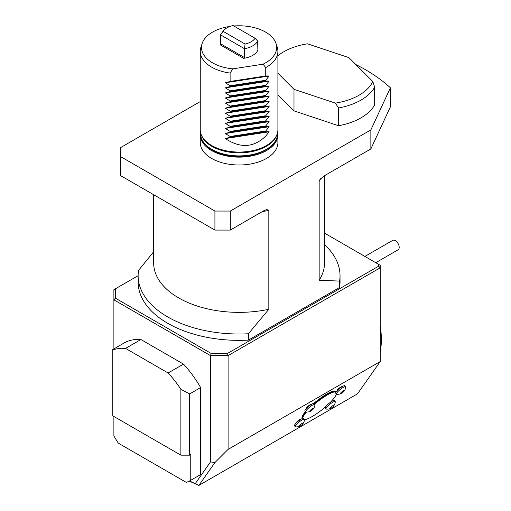 <?xml version="1.0" encoding="UTF-8"?>
<svg xmlns="http://www.w3.org/2000/svg" width="511" height="511" viewBox="0 0 511 511"><rect width="100%" height="100%" fill="white"/><g stroke="black" fill="none" stroke-linecap="round" stroke-linejoin="round"><path stroke-width="0.77" d="M255.091 38.255L257.653 41.072A19.335 11.165 180 0 1 244.475 48.686L245.082 44.035A17.093 9.869 -0 0 0 255.091 38.255L233.08 25.55A17.093 9.869 -0 0 0 223.479 30.762A17.093 9.869 -0 0 0 223.077 31.331L220.509 34.85A19.335 11.165 180 0 1 221.429 33.407L223.479 30.762M245.082 44.035L223.077 31.331M244.475 57.558L244.475 48.686L220.509 34.85L220.509 43.729L244.475 57.558L243.606 58.324A19.335 11.165 0 0 0 257.883 50.084L257.653 41.072M243.606 58.324L220.279 44.859L220.509 43.729M364.88 256.426L392.978 240.247A5.436 3.136 60 0 1 398.229 243.824A5.436 3.136 60 0 1 398.075 249.815L375.751 262.705M233.84 25.991A37.578 21.698 180 0 1 275.978 43.365A37.578 21.698 180 0 1 263.037 64.188L232.812 68.864A37.578 21.698 180 0 1 202.184 43.365A37.578 21.698 180 0 1 230.046 26.412M263.037 64.188L265.739 67.573A38.83 22.414 180 0 0 277.907 51.279L277.907 129.647A38.83 22.414 180 0 1 265.739 145.948A38.83 22.414 180 0 1 223.709 150.234A38.83 22.414 180 0 1 200.255 129.647L200.255 51.279A38.83 22.414 180 0 1 200.957 47.031L202.184 43.365M232.812 68.864L230.11 73.086A38.83 22.414 180 0 1 200.255 51.279M275.978 43.365L277.205 47.031A38.83 22.414 180 0 1 277.907 51.279M225.351 138.57L269.131 131.793L265.739 136.054C253.814 147.685 240.349 148.529 225.351 138.57L230.11 137.255L230.11 136.494L225.351 133.492L230.11 132.183L230.11 131.423L225.351 128.421L230.11 127.111L230.11 126.351L225.351 123.349L230.11 122.04L230.11 121.273L225.351 118.277L230.11 116.962L230.11 116.201L225.351 113.206L230.11 111.89L230.11 111.13L225.351 108.134L230.11 106.818L230.11 106.058L225.351 103.062L230.11 101.746L230.11 100.986L225.351 97.991L230.11 96.675L230.11 95.915L225.351 92.919L230.11 91.603L230.11 90.843L225.351 87.841L230.11 86.531L230.11 85.771L225.351 82.769L230.11 81.46L265.739 75.947L265.739 67.573M230.11 81.46L230.11 73.086M269.131 131.793L265.739 131.742L265.739 130.982L269.131 126.722L265.739 126.671L265.739 125.91L269.131 121.65L265.739 121.599L265.739 120.839L269.131 116.578L265.739 116.527L265.739 115.767L269.131 111.507L265.739 111.455L265.739 110.689L269.131 106.435L265.739 106.377L265.739 105.617L269.131 101.363L265.739 101.306L265.739 100.546L269.131 96.285L265.739 96.234L265.739 95.474L269.131 91.214L265.739 91.162L265.739 90.402L269.131 86.142L265.739 86.091L265.739 85.331L269.131 81.07L265.739 81.019L265.739 80.259L269.131 75.998L265.739 75.947M230.11 137.255L265.739 131.742M230.11 136.494L265.739 130.982M225.351 133.492L269.131 126.722M230.11 132.183L265.739 126.671M230.11 131.423L265.739 125.91M225.351 128.421L269.131 121.65M230.11 127.111L265.739 121.599M230.11 126.351L265.739 120.839M225.351 123.349L269.131 116.578M230.11 122.04L265.739 116.527M230.11 121.273L265.739 115.767M225.351 118.277L269.131 111.507M230.11 116.962L265.739 111.455M230.11 116.201L265.739 110.689M225.351 113.206L269.131 106.435M230.11 111.89L265.739 106.377M230.11 111.13L265.739 105.617M225.351 108.134L269.131 101.363M230.11 106.818L265.739 101.306M230.11 106.058L265.739 100.546M225.351 103.062L269.131 96.285M230.11 101.746L265.739 96.234M230.11 100.986L265.739 95.474M225.351 97.991L269.131 91.214M230.11 96.675L265.739 91.162M230.11 95.915L265.739 90.402M225.351 92.919L269.131 86.142M230.11 91.603L265.739 86.091M230.11 90.843L265.739 85.331M225.351 87.841L269.131 81.07M230.11 86.531L265.739 81.019M230.11 85.771L265.739 80.259M225.351 82.769L269.131 75.998M277.658 132.183A38.83 22.414 180 0 1 277.907 134.719A38.83 22.414 180 0 1 253.941 155.427A38.83 22.414 180 0 1 211.624 150.573A38.83 22.414 180 0 1 200.255 134.719A38.83 22.414 180 0 1 200.504 132.183M277.907 94.797L293.991 110.881L338.608 125.751L338.608 107.993L335.395 103.12A53.221 30.73 0 0 0 372.806 81.524L348.904 57.622L307.494 43.818A53.221 30.73 0 0 0 277.907 55.795M335.395 103.12L293.991 89.323L277.907 73.239M338.608 107.993A55.91 32.282 0 0 0 374.659 87.183L372.806 81.524M112.79 349.543L112.79 415.858L180.875 455.167L189.664 455.167L190.763 454.535L190.763 480.27A76.101 43.94 60 0 1 190.373 480.493A76.101 43.94 60 0 1 186.298 482.39L118.348 443.165A76.101 43.94 -120 0 1 113.889 435.883L113.889 416.491M112.79 349.984A76.101 43.94 60 0 1 125.54 348.4L168.125 372.992A76.101 43.94 60 0 1 180.875 389.293L180.875 455.167M180.875 389.293L189.664 393.93L189.664 455.167M277.907 134.719L277.907 142.582A38.83 22.414 180 0 1 253.941 163.29A38.83 22.414 180 0 1 211.624 158.429A38.83 22.414 180 0 1 200.255 142.582L200.255 134.719M120.475 156.532L120.475 175.554L214.92 230.078L214.92 211.056L120.475 156.532L120.475 147.653L200.255 101.593M338.608 125.751A55.91 32.282 0 0 0 374.659 104.934L374.659 87.183M293.991 110.881L293.991 89.323M125.54 348.4L140.915 339.521L183.5 364.113A76.101 43.94 60 0 1 200.644 387.587L200.644 474.559A76.101 43.94 60 0 1 200.261 474.789L190.373 480.493M168.125 372.992L183.5 364.113M112.771 349.55L124.154 342.977A76.101 43.94 60 0 1 140.915 339.521M190.763 480.27L200.644 474.559M189.664 393.93L200.644 387.587M115.441 298.188L113.889 299.829L113.889 289.68L115.441 288.785L115.441 298.188L211.171 353.459L210.526 355.624L113.889 299.829L113.889 348.904M138.13 275.685L115.441 288.785M324.504 175.688L324.504 263.05A85.42 49.318 180 0 1 319.158 280.226L319.158 181.316L319.675 179.91L324.051 175.95L370.865 148.925L370.865 129.903L230.295 211.056L230.295 230.078L214.92 230.078M324.504 244.673A100.954 58.286 180 0 1 340.032 275.736A100.954 58.286 180 0 1 339.604 281.101L319.158 280.226M340.032 275.736L340.032 282.072A100.954 58.286 180 0 1 339.604 287.444L339.604 281.101M211.171 353.459L227.459 353.459L228.098 355.624L210.526 355.624L210.526 461.874L214.92 462.557L198.83 485.45L189.274 481.094M378.651 264.372L380.203 265.273L380.203 267.809L228.098 355.624L228.098 449.38L380.203 361.564L380.203 267.809L378.651 266.167L378.651 264.372L324.504 233.112M227.459 353.459L378.651 266.167M189.562 480.947L198.83 485.45L357.521 393.828L380.203 361.564M195.291 483.553L210.526 461.874M339.604 287.444L248.378 340.109A100.954 58.286 180 0 1 138.13 282.072L138.13 275.736A100.954 58.286 180 0 1 138.558 270.364L153.664 251.751M228.098 449.38L214.92 462.557M311.295 404.463L311.295 404.463A3.104 0.658 141.2 0 0 309.973 404.846A3.104 0.658 141.2 0 0 307.411 406.833A3.104 0.658 141.2 0 0 306.453 408.353L306.453 408.353M331.613 401.557L331.613 401.55A3.104 0.658 141.2 0 0 331.045 401.569M300.864 419.307L300.864 419.307A3.104 0.658 141.2 0 0 299.542 419.691A3.104 0.658 141.2 0 0 296.98 421.677A3.104 0.658 141.2 0 0 296.022 423.197L296.022 423.197M342.044 386.712L342.044 386.712A3.104 0.658 141.2 0 0 340.722 387.095A3.104 0.658 141.2 0 0 338.161 389.082A3.104 0.658 141.2 0 0 337.203 390.602L337.203 390.602M334.948 390.992A21.59 4.561 141.2 0 0 334.846 390.979A21.59 4.561 141.2 0 0 326.663 394.096A21.59 4.561 141.2 0 0 313.741 403.415M305.463 411.585A21.59 4.561 141.2 0 0 301.988 417.391A21.59 4.561 141.2 0 0 301.975 417.493M230.295 230.078L263.938 210.66L266.78 209.523L268.831 210.366L268.831 309.283L248.378 333.766A100.954 58.286 180 0 1 138.13 275.736M248.378 333.766L248.378 340.109M268.831 309.283A85.42 49.318 180 0 1 153.664 263.05L153.664 194.71M214.92 211.056L230.295 211.056M355.822 64.539A178.607 103.12 180 0 1 390.404 87.803L370.865 129.903M390.404 87.803L390.404 106.825L370.865 148.925M312.508 408.589A2.485 0.524 -38.8 0 1 313.3 408.947A2.485 0.524 -38.8 0 1 310.401 411.278A2.485 0.524 -38.8 0 1 309.979 410.716A2.485 0.524 -38.8 0 1 312.508 408.589M330.195 407.944A2.485 0.524 -38.8 0 1 332.91 405.632A2.485 0.524 -38.8 0 1 333.613 406.041A2.485 0.524 -38.8 0 1 330.719 408.366A2.485 0.524 -38.8 0 1 330.195 407.944M299.44 425.695A2.485 0.524 -38.8 0 1 302.161 423.389A2.485 0.524 -38.8 0 1 302.863 423.791A2.485 0.524 -38.8 0 1 299.97 426.117A2.485 0.524 -38.8 0 1 299.44 425.695M340.626 393.1A2.485 0.524 -38.8 0 1 343.341 390.787A2.485 0.524 -38.8 0 1 344.05 391.196A2.485 0.524 -38.8 0 1 341.156 393.521A2.485 0.524 -38.8 0 1 340.626 393.1M310.401 411.278A8.029 8.029 0 0 1 305.961 411.994A5.889 1.246 -38.8 0 1 307.168 409.356A5.889 1.246 -38.8 0 1 312.381 405.223A5.889 1.246 -38.8 0 1 314.955 404.763A8.029 8.029 0 0 1 313.3 408.947M330.719 408.366A8.029 8.029 0 0 1 326.28 409.081A5.889 1.246 -38.8 0 1 326.459 407.676A5.889 1.246 -38.8 0 1 331.76 402.892A5.889 1.246 -38.8 0 1 335.267 401.857A8.029 8.029 0 0 1 333.613 406.041M299.97 426.117A8.029 8.029 0 0 1 295.53 426.832A5.889 1.246 -38.8 0 1 295.703 425.427A5.889 1.246 -38.8 0 1 301.011 420.649A5.889 1.246 -38.8 0 1 304.518 419.608A8.029 8.029 0 0 1 302.863 423.791M341.156 393.521A8.029 8.029 0 0 1 336.711 394.237A5.889 1.246 -38.8 0 1 336.89 392.831A5.889 1.246 -38.8 0 1 342.198 388.053A5.889 1.246 -38.8 0 1 345.704 387.012A8.029 8.029 0 0 1 344.05 391.196M306.089 412.007A5.902 1.246 -38.8 0 1 305.699 411.879A5.902 1.246 -38.8 0 1 307.526 408.992A5.902 1.246 -38.8 0 1 312.387 405.217A5.902 1.246 -38.8 0 1 314.904 404.488A5.902 1.246 -38.8 0 1 314.942 404.897M326.408 409.094A5.902 1.246 -38.8 0 1 326.018 408.972A5.902 1.246 -38.8 0 1 326.446 407.682A5.902 1.246 -38.8 0 1 330.758 403.594A5.902 1.246 -38.8 0 1 335.216 401.576A5.902 1.246 -38.8 0 1 335.254 401.985M295.658 426.851A5.902 1.246 -38.8 0 1 295.269 426.723A5.902 1.246 -38.8 0 1 295.697 425.433A5.902 1.246 -38.8 0 1 300.557 420.955A5.902 1.246 -38.8 0 1 304.467 419.327A5.902 1.246 -38.8 0 1 304.505 419.735M336.845 394.256A5.902 1.246 -38.8 0 1 336.449 394.128A5.902 1.246 -38.8 0 1 336.877 392.838A5.902 1.246 -38.8 0 1 341.738 388.36A5.902 1.246 -38.8 0 1 345.653 386.731A5.902 1.246 -38.8 0 1 345.692 387.14M304.524 419.659A21.43 4.529 141.2 0 0 325.807 406.564A5.902 1.246 -38.8 0 1 329.997 402.649A21.43 4.529 141.2 0 0 336.455 394.128L335.689 393.183A5.902 1.246 -38.8 0 1 336.008 392.052A21.43 4.529 141.2 0 0 327.276 395.003A21.43 4.529 141.2 0 0 314.604 404.118M306.498 412.038A21.43 4.529 141.2 0 0 302.755 418.375A5.902 1.246 -38.8 0 1 303.706 418.381L304.467 419.327M314.374 403.831A21.743 4.593 -38.8 0 1 327.193 394.607A21.743 4.593 -38.8 0 1 336.238 391.726M302.327 418.535A21.743 4.593 -38.8 0 1 306.025 412.007M336.27 391.688L336.072 391.452A21.743 4.593 141.2 0 0 335.05 390.998A21.743 4.593 141.2 0 0 326.816 394.134A21.743 4.593 141.2 0 0 313.914 403.422M305.527 411.668A21.743 4.593 141.2 0 0 301.963 417.596A21.743 4.593 141.2 0 0 302.129 418.624M336.008 392.052A5.902 1.246 -38.8 0 1 340.85 387.504A5.902 1.246 -38.8 0 1 344.893 385.786L345.653 386.731M295.269 426.723L294.508 425.778A5.902 1.246 -38.8 0 1 297.204 422.06A5.902 1.246 -38.8 0 1 302.755 418.375M329.997 402.649A5.902 1.246 -38.8 0 1 334.456 400.63L335.216 401.576M326.018 408.972L325.258 408.027A5.902 1.246 -38.8 0 1 325.807 406.564M305.699 411.879L304.939 410.933A5.902 1.246 -38.8 0 1 308.759 406.264A5.902 1.246 -38.8 0 1 314.137 403.537L314.904 404.488M380.203 325.724A68.333 39.456 60 0 1 381.302 338.186L381.302 340.722A71.444 41.25 -120 0 0 380.203 327.992M380.203 352.188A71.444 41.25 -120 0 0 381.302 340.722M201.411 135.083A38.44 22.19 0 0 0 239.084 152.853A38.44 22.19 0 0 0 276.751 135.083M200.644 132.809L200.644 133.703A38.44 22.19 0 0 0 239.084 155.9A38.44 22.19 0 0 0 277.524 133.703L277.524 132.809M320.799 178.505A85.42 49.318 180 0 1 319.158 181.316M268.831 210.366A85.42 49.318 180 0 1 262.309 211.599M200.644 133.703C200.823 139.739 204.228 144.894 210.858 149.18C215.993 152.406 222.189 154.578 229.439 155.702C252.453 159.643 278.176 148.497 277.524 133.703"/></g></svg>
